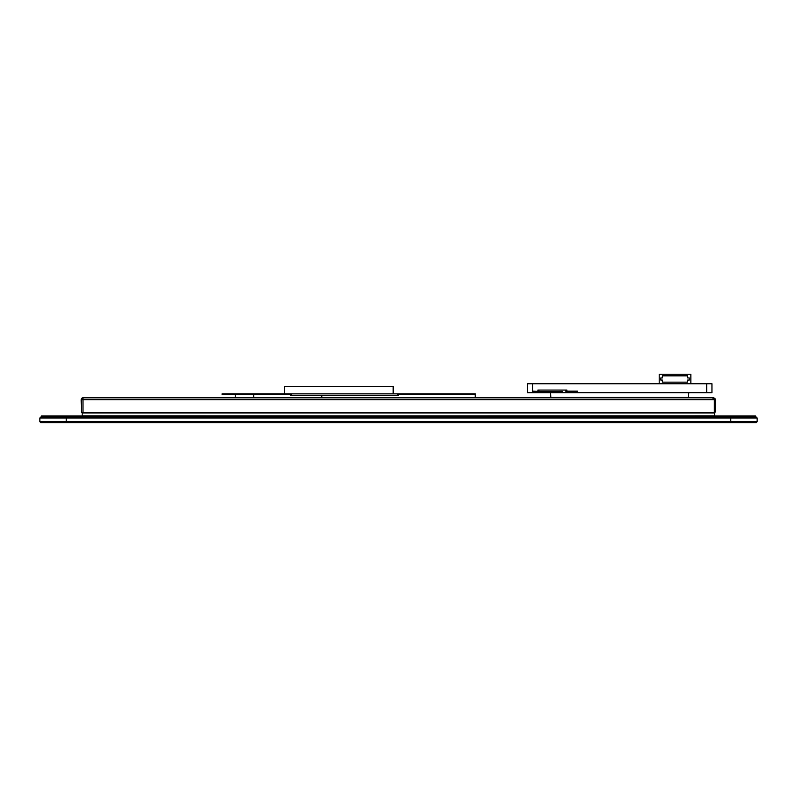 <?xml version="1.0" encoding="UTF-8"?>
<svg xmlns="http://www.w3.org/2000/svg" width="797" height="797" viewBox="0 0 797 797"><rect width="100%" height="100%" fill="white"/><g stroke="black" fill="none" stroke-linecap="round" stroke-linejoin="round"><path stroke-width="1.2" d="M41.434 416.024L41.434 416.951L41.434 416.024L66.221 416.024L66.221 417.997L39.85 417.997L40.906 416.951L756.094 416.951L757.15 417.997L757.15 421.693L756.094 422.749L40.906 422.749L39.85 421.693L40.906 422.749M757.15 421.693L66.221 421.693L66.221 417.997L757.15 417.997M39.85 421.693L39.85 417.997L39.85 421.693L66.221 421.693L66.221 422.749M714.59 416.024L82.201 415.895L82.201 412.985L714.59 412.985L714.59 415.895L82.201 416.024M688.738 392.712L688.478 397.823M550.817 397.823L550.558 392.712M562.423 391.397L537.895 391.656L562.423 391.656M566.906 391.397L566.906 390.072L537.895 390.072L537.895 391.397L532.625 391.128L532.625 383.746L711.95 383.746L711.95 392.712L527.355 392.712L527.355 383.746L532.625 383.746M532.625 392.712L532.625 391.656L537.895 391.656M566.906 391.656L577.456 391.656L577.456 391.128L566.906 391.128M687.691 380.049L687.691 382.161L662.367 382.161L662.367 380.049L660.793 380.049L660.793 377.947L662.367 377.947L662.367 375.835L687.691 375.835L687.691 377.947L689.266 377.947L689.266 380.049L687.691 380.049M690.85 383.746L690.85 374.251L659.209 374.251L659.209 383.746M527.355 383.746L527.355 392.712M721.972 416.951L721.972 416.024L755.566 416.024L755.566 416.951M720.916 416.951L720.916 416.024L721.972 416.024M66.221 416.024L720.916 416.024M713.793 398.39L713.793 398.092A1.584 1.584 0 0 1 715.377 399.676L715.377 412.069L714.331 412.069M82.998 412.597L82.998 399.656L714.331 399.676L714.331 412.597L81.394 412.597L81.394 399.656A1.833 1.594 90 0 1 82.978 397.823L82.719 397.823A1.833 1.325 90 0 0 81.394 399.656L82.998 399.656L82.978 397.823L712.428 397.823L714.331 399.676L715.377 399.676M475.211 397.823L475.211 393.857L475.211 394.385L398.5 394.385M321.809 395.442L321.809 397.823M290.377 394.385L222.074 394.385L222.074 393.857L475.211 393.857M235.264 394.385L235.264 397.823M253.725 397.823L253.725 394.385M284.519 393.857L284.519 386.475L393.18 386.475L393.18 393.857M305.41 393.867L306.994 393.867M310.681 393.867L312.265 393.867M315.961 393.867L317.545 393.867M321.231 393.867L322.815 393.867M326.511 393.867L328.085 393.867M331.781 393.867L333.365 393.867M337.051 393.867L338.635 393.867M342.331 393.867L343.915 393.867M347.602 393.867L349.186 393.867M352.882 393.867L354.456 393.867M358.152 393.867L359.736 393.867M363.422 393.867L365.006 393.867M368.702 393.867L370.286 393.867M373.972 393.867L375.556 393.867M379.252 393.867L380.827 393.867M384.523 393.867L386.107 393.867M389.793 393.867L391.377 393.867M395.073 393.867L396.657 393.867M297.5 393.867L299.084 393.867M292.22 393.867L293.804 393.867M294.86 393.867L296.444 393.867M300.13 393.867L301.714 393.867M392.433 393.867L394.017 393.867M387.163 393.867L388.747 393.867M381.883 393.867L383.467 393.867M376.612 393.867L378.196 393.867M371.342 393.867L372.916 393.867M366.062 393.867L367.646 393.867M360.792 393.867L362.376 393.867M355.512 393.867L357.096 393.867M350.242 393.867L351.826 393.867M344.962 393.867L346.546 393.867M339.691 393.867L341.275 393.867M334.421 393.867L335.995 393.867M329.141 393.867L330.725 393.867M323.871 393.867L325.455 393.867M318.591 393.867L320.175 393.867M313.321 393.867L314.905 393.867M308.05 393.867L309.625 393.867M302.77 393.867L304.354 393.867M398.5 393.857L398.5 395.442L290.377 395.442L290.377 393.857M712.428 397.823L713.793 397.823L715.646 399.676L715.377 412.069M81.394 412.597L81.145 399.676L82.001 398.121M730.779 416.024L730.779 422.749M550.817 397.464L688.478 397.464M706.68 392.712L706.68 383.746M565.85 391.397L565.85 390.072M538.951 391.397L538.951 390.072M532.625 391.656L532.625 391.128M291.433 393.857L291.433 395.442M397.444 393.857L397.444 395.442M469.931 394.385L469.931 393.857M403.77 394.385L403.77 393.857M285.107 394.385L285.107 393.857M227.354 394.385L227.354 393.857"/></g></svg>
